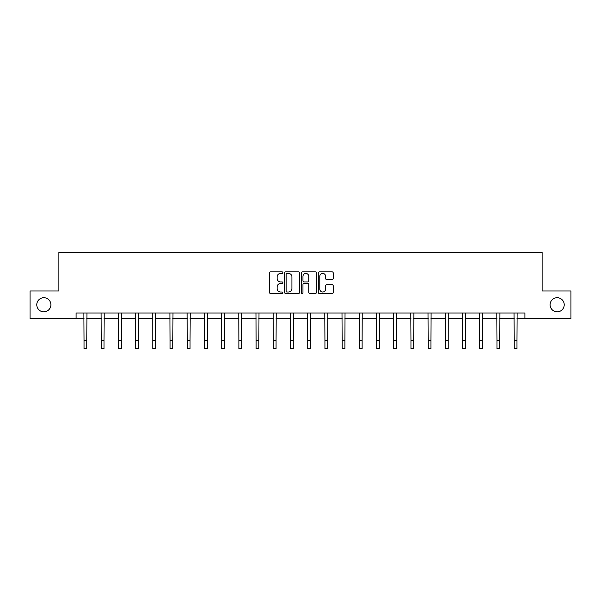 <?xml version="1.0" encoding="UTF-8"?>
<svg xmlns="http://www.w3.org/2000/svg" width="601" height="601" viewBox="0 0 601 601"><rect width="100%" height="100%" fill="white"/><g stroke="black" fill="none" stroke-linecap="round" stroke-linejoin="round"><path stroke-width="0.9" d="M550.103 304.76A7.062 7.062 0 0 0 557.165 311.821A7.062 7.062 0 0 0 564.219 304.76A7.062 7.062 0 0 0 557.165 297.705A7.062 7.062 0 0 0 550.103 304.76M36.781 304.76A7.062 7.062 0 0 0 43.835 311.821A7.062 7.062 0 0 0 50.897 304.76A7.062 7.062 0 0 0 43.835 297.705A7.062 7.062 0 0 0 36.781 304.76M282.853 272.636A0.759 0.759 0 0 0 282.094 271.877L270.593 271.877A1.082 1.082 0 0 0 269.511 272.959L269.511 292.447A1.082 1.082 0 0 0 270.593 293.528L282.094 293.528A0.759 0.759 0 0 0 282.853 292.77A0.759 0.759 0 0 0 282.094 292.011L280.607 292.011A3.463 3.463 0 0 1 277.144 288.548L277.144 286.925A3.463 3.463 0 0 1 280.607 283.462L282.094 283.462A0.759 0.759 0 0 0 282.853 282.703A0.759 0.759 0 0 0 282.094 281.944L280.607 281.944A3.463 3.463 0 0 1 277.144 278.481L277.144 276.858A3.463 3.463 0 0 1 280.607 273.395L282.094 273.395A0.759 0.759 0 0 0 282.853 272.636M332.143 279.51A1.082 1.082 0 0 0 333.224 278.428L333.224 272.959A1.082 1.082 0 0 0 332.143 271.877L319.364 271.877A1.082 1.082 0 0 0 318.282 272.959L318.282 292.447A1.082 1.082 0 0 0 319.364 293.528L332.143 293.528A1.082 1.082 0 0 0 333.224 292.447L333.224 285.843A1.082 1.082 0 0 0 332.143 284.761L326.674 284.761A1.082 1.082 0 0 0 325.592 285.843L325.592 289.119A2.9 2.9 0 0 1 322.692 292.011A2.9 2.9 0 0 1 319.8 289.119L319.8 276.287A2.9 2.9 0 0 1 322.692 273.395A2.9 2.9 0 0 1 325.592 276.287L325.592 278.428A1.082 1.082 0 0 0 326.674 279.51L332.143 279.51M76.102 318.553L30.05 318.553L30.05 290.974L58.89 290.974L58.89 252.375L542.11 252.375L542.11 290.974L570.95 290.974L570.95 318.553L524.898 318.553L524.898 313.038L76.102 313.038L76.102 318.553L84.042 318.553M299.553 272.959A1.082 1.082 0 0 0 298.472 271.877L285.693 271.877A1.082 1.082 0 0 0 284.611 272.959L284.611 292.447A1.082 1.082 0 0 0 285.693 293.528L298.472 293.528A1.082 1.082 0 0 0 299.553 292.447L299.553 272.959M302.528 271.877L315.307 271.877A1.082 1.082 0 0 1 316.389 272.959L316.389 292.447A1.082 1.082 0 0 1 315.307 293.528L309.838 293.528A1.082 1.082 0 0 1 308.756 292.447L308.756 284.543A1.082 1.082 0 0 0 307.674 283.462L304.046 283.462A1.082 1.082 0 0 0 302.964 284.543L302.964 292.77A0.759 0.759 0 0 1 302.205 293.528A0.759 0.759 0 0 1 301.447 292.77L301.447 272.959A1.082 1.082 0 0 1 302.528 271.877M86.799 318.553L101.246 318.553M104.003 318.553L118.457 318.553M121.214 318.553L135.661 318.553M138.418 318.553L152.864 318.553M155.621 318.553L170.075 318.553M172.833 318.553L187.279 318.553M190.036 318.553L204.483 318.553M207.24 318.553L221.694 318.553M224.451 318.553L238.897 318.553M241.655 318.553L256.109 318.553M258.866 318.553L273.312 318.553M276.069 318.553L290.516 318.553M293.273 318.553L307.727 318.553M310.484 318.553L324.931 318.553M327.688 318.553L342.134 318.553M344.891 318.553L359.345 318.553M362.102 318.553L376.549 318.553M379.306 318.553L393.76 318.553M396.517 318.553L410.964 318.553M413.721 318.553L428.167 318.553M430.925 318.553L445.379 318.553M448.136 318.553L462.582 318.553M465.339 318.553L479.786 318.553M482.543 318.553L496.997 318.553M499.754 318.553L514.201 318.553M516.958 318.553L524.898 318.553M286.887 273.395A0.759 0.759 0 0 0 286.129 274.154L286.129 291.26A0.759 0.759 0 0 0 286.887 292.011L288.457 292.011A3.463 3.463 0 0 0 291.921 288.548L291.921 276.858A3.463 3.463 0 0 0 288.457 273.395L286.887 273.395M308.756 276.34A2.9 2.9 0 0 0 305.856 273.447A2.9 2.9 0 0 0 302.964 276.34L302.964 280.862A1.082 1.082 0 0 0 304.046 281.944L307.674 281.944A1.082 1.082 0 0 0 308.756 280.862L308.756 276.34M83.9 313.038L84.042 340.354L86.799 340.354L86.935 313.038M84.042 340.354L84.042 348.625L86.799 348.625L86.799 340.354M101.111 313.038L101.246 340.354L104.003 340.354L104.146 313.038M101.246 340.354L101.246 348.625L104.003 348.625L104.003 340.354M118.314 313.038L118.457 340.354L121.214 340.354L121.349 313.038M118.457 340.354L118.457 348.625L121.214 348.625L121.214 340.354M135.518 313.038L135.661 340.354L138.418 340.354L138.561 313.038M135.661 340.354L135.661 348.625L138.418 348.625L138.418 340.354M152.729 313.038L152.864 340.354L155.621 340.354L155.764 313.038M152.864 340.354L152.864 348.625L155.621 348.625L155.621 340.354M169.933 313.038L170.075 340.354L172.833 340.354L172.968 313.038M170.075 340.354L170.075 348.625L172.833 348.625L172.833 340.354M187.136 313.038L187.279 340.354L190.036 340.354L190.179 313.038M187.279 340.354L187.279 348.625L190.036 348.625L190.036 340.354M204.348 313.038L204.483 340.354L207.24 340.354L207.383 313.038M204.483 340.354L204.483 348.625L207.24 348.625L207.24 340.354M221.551 313.038L221.694 340.354L224.451 340.354L224.586 313.038M221.694 340.354L221.694 348.625L224.451 348.625L224.451 340.354M238.762 313.038L238.897 340.354L241.655 340.354L241.797 313.038M238.897 340.354L238.897 348.625L241.655 348.625L241.655 340.354M255.966 313.038L256.109 340.354L258.866 340.354L259.001 313.038M256.109 340.354L256.109 348.625L258.866 348.625L258.866 340.354M273.17 313.038L273.312 340.354L276.069 340.354L276.212 313.038M273.312 340.354L273.312 348.625L276.069 348.625L276.069 340.354M290.381 313.038L290.516 340.354L293.273 340.354L293.416 313.038M290.516 340.354L290.516 348.625L293.273 348.625L293.273 340.354M307.584 313.038L307.727 340.354L310.484 340.354L310.619 313.038M307.727 340.354L307.727 348.625L310.484 348.625L310.484 340.354M324.788 313.038L324.931 340.354L327.688 340.354L327.83 313.038M324.931 340.354L324.931 348.625L327.688 348.625L327.688 340.354M341.999 313.038L342.134 340.354L344.891 340.354L345.034 313.038M342.134 340.354L342.134 348.625L344.891 348.625L344.891 340.354M359.203 313.038L359.345 340.354L362.102 340.354L362.238 313.038M359.345 340.354L359.345 348.625L362.102 348.625L362.102 340.354M376.414 313.038L376.549 340.354L379.306 340.354L379.449 313.038M376.549 340.354L376.549 348.625L379.306 348.625L379.306 340.354M393.617 313.038L393.76 340.354L396.517 340.354L396.652 313.038M393.76 340.354L393.76 348.625L396.517 348.625L396.517 340.354M410.821 313.038L410.964 340.354L413.721 340.354L413.864 313.038M410.964 340.354L410.964 348.625L413.721 348.625L413.721 340.354M428.032 313.038L428.167 340.354L430.925 340.354L431.067 313.038M428.167 340.354L428.167 348.625L430.925 348.625L430.925 340.354M445.236 313.038L445.379 340.354L448.136 340.354L448.271 313.038M445.379 340.354L445.379 348.625L448.136 348.625L448.136 340.354M462.439 313.038L462.582 340.354L465.339 340.354L465.482 313.038M462.582 340.354L462.582 348.625L465.339 348.625L465.339 340.354M479.651 313.038L479.786 340.354L482.543 340.354L482.686 313.038M479.786 340.354L479.786 348.625L482.543 348.625L482.543 340.354M496.854 313.038L496.997 340.354L499.754 340.354L499.889 313.038M496.997 340.354L496.997 348.625L499.754 348.625L499.754 340.354M514.065 313.038L514.201 340.354L516.958 340.354L517.1 313.038M514.201 340.354L514.201 348.625L516.958 348.625L516.958 340.354"/></g></svg>
